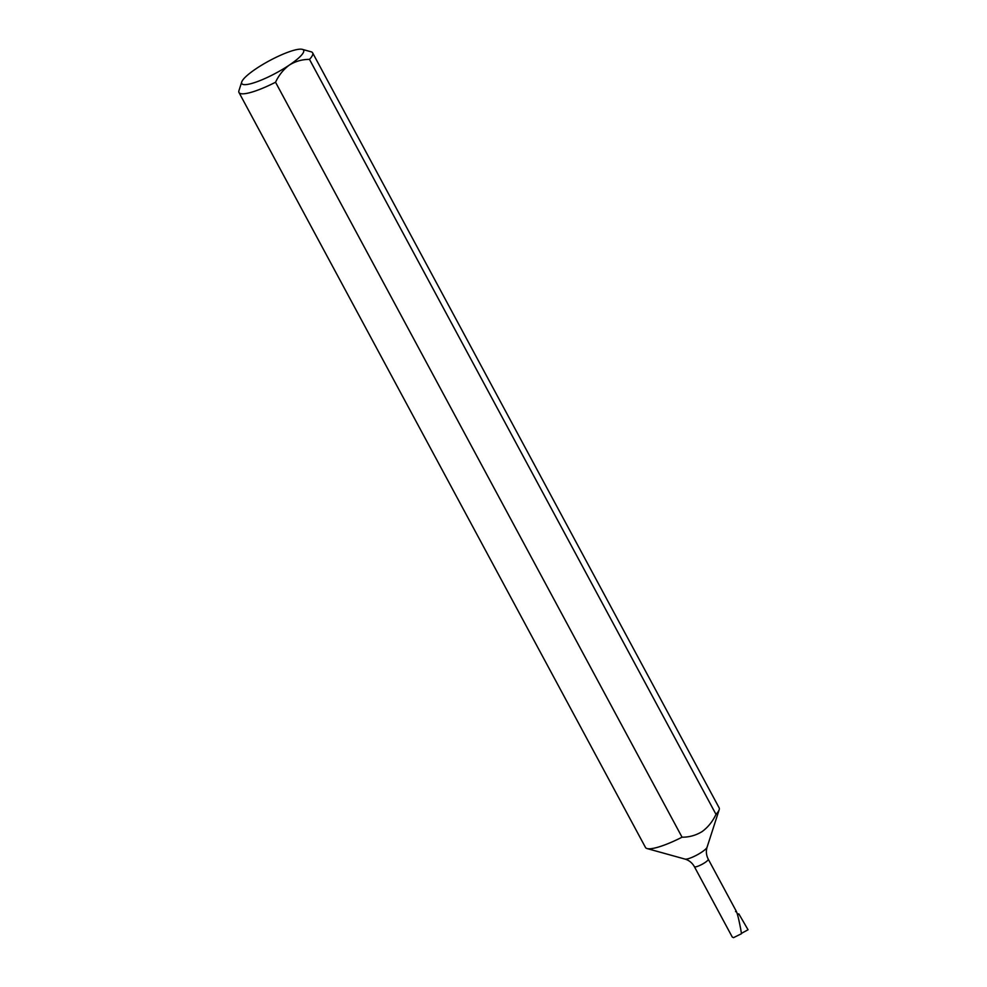 <?xml version="1.0" encoding="UTF-8"?>
<svg xmlns="http://www.w3.org/2000/svg" width="987" height="987" viewBox="0 0 987 987"><rect width="100%" height="100%" fill="white"/><g stroke="black" fill="none" stroke-linecap="round" stroke-linejoin="round"><path stroke-width="1.48" d="M302.293 49.35L311.065 51.78A41.824 8.34 151.7 0 1 312.632 52.866A41.824 8.34 151.7 0 1 309.486 59.393C302.318 59.356 295.619 61.231 289.401 65.031A35.113 6.995 -28.3 0 0 302.293 49.35A35.113 6.995 -28.3 0 0 255.991 68.782A35.113 6.995 -28.3 0 0 241.741 81.946A35.113 6.995 -28.3 0 0 256.423 81.958A35.113 6.995 -28.3 0 0 289.401 65.031C283.491 69.398 278.865 75.135 275.546 82.242A41.824 8.34 151.7 0 1 238.99 92.519A41.824 8.34 151.7 0 1 238.953 90.619L241.741 81.946M309.486 59.393L715.994 814.361A41.824 8.34 -28.3 0 0 719.178 809.735A41.824 8.34 -28.3 0 0 719.141 807.835L312.632 52.866M715.994 814.361C712.663 821.468 708.049 827.205 702.139 831.572C695.921 835.372 689.222 837.247 682.054 837.198L275.546 82.242M736.376 911.42L708.259 859.196A7.884 1.567 -28.3 0 1 705.063 862.515A7.884 1.567 -28.3 0 1 694.379 866.672L732.268 937.058L733.526 937.65L741.508 933.69L740.595 928.52C738.029 915.22 736.339 909.595 735.549 911.618M737.56 914.752L738.844 913.9A9.907 1.974 -28.3 0 0 737.388 914.196M238.99 92.519L645.498 847.488A41.824 8.34 -28.3 0 0 647.065 848.561A41.824 8.34 -28.3 0 0 682.054 837.198M738.844 913.9L748.047 929.766L741.447 933.344M694.379 866.672C692.171 862.811 689.062 860.294 685.027 859.097A12.794 2.554 -28.3 0 0 701.893 852.028A12.794 2.554 -28.3 0 0 707.074 847.228L719.178 809.735M708.259 859.196C706.236 855.248 705.853 851.25 707.074 847.228M685.027 859.097L647.065 848.561"/></g></svg>
